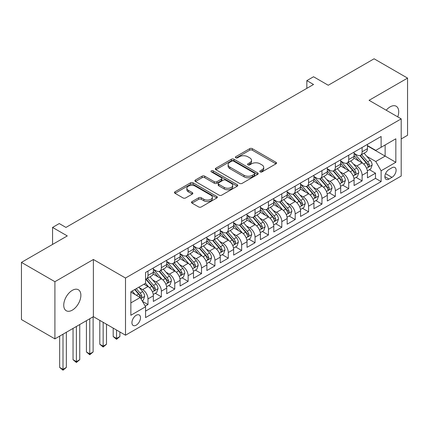 <?xml version="1.0" encoding="UTF-8"?>
<svg xmlns="http://www.w3.org/2000/svg" width="429" height="429" viewBox="0 0 429 429"><rect width="100%" height="100%" fill="white"/><g stroke="black" fill="none" stroke-linecap="round" stroke-linejoin="round"><path stroke-width="0.64" d="M260.172 171.89A1.303 0.751 0 0 0 262.012 171.89L275.97 163.83A1.855 1.073 0 0 0 276.512 163.074A1.855 1.073 0 0 0 275.97 162.312L252.327 148.665A1.855 1.073 0 0 0 249.699 148.665L235.741 156.719A1.303 0.751 0 0 0 235.36 157.25A1.303 0.751 0 0 0 235.741 157.781A1.303 0.751 0 0 0 237.58 157.781L239.387 156.741A5.947 3.432 0 0 1 247.79 156.741L249.764 157.877A5.947 3.432 0 0 1 251.507 160.307A5.947 3.432 0 0 1 249.764 162.73L247.957 163.776A1.303 0.751 0 0 0 247.576 164.307A1.303 0.751 0 0 0 247.957 164.838A1.303 0.751 0 0 0 249.796 164.838L251.603 163.792A5.947 3.432 0 0 1 260.012 163.792L261.98 164.929A5.947 3.432 0 0 1 263.722 167.358A5.947 3.432 0 0 1 261.98 169.787L260.172 170.828A1.303 0.751 0 0 0 259.792 171.359A1.303 0.751 0 0 0 260.172 171.89L260.172 170.828M72.308 310.135A12.114 6.993 120 0 0 80.218 299.463A12.114 6.993 120 0 0 78.362 289.757A12.114 6.993 120 0 0 72.308 290.353A12.114 6.993 120 0 0 64.393 301.029A12.114 6.993 120 0 0 66.248 310.735A12.114 6.993 120 0 0 72.308 310.135M397.763 116.881A12.114 6.993 120 0 0 396.208 106.247A12.114 6.993 120 0 0 390.154 106.848A12.114 6.993 120 0 0 386.223 110.221M136.208 325.166A6.054 3.496 120 0 0 140.165 319.825A6.054 3.496 120 0 0 139.237 314.972A6.054 3.496 120 0 0 136.208 315.272A6.054 3.496 120 0 0 132.255 320.613A6.054 3.496 120 0 0 133.183 325.466A6.054 3.496 120 0 0 136.208 325.166M192.031 201.603A1.855 1.073 0 0 0 191.484 202.359A1.855 1.073 0 0 0 192.031 203.115L198.665 206.95A1.855 1.073 0 0 0 201.292 206.95L216.79 198A1.855 1.073 0 0 0 217.337 197.238A1.855 1.073 0 0 0 216.79 196.482L193.147 182.829A1.855 1.073 0 0 0 190.519 182.829L175.016 191.779A1.855 1.073 0 0 0 174.474 192.535A1.855 1.073 0 0 0 175.016 193.297L183.033 197.925A1.855 1.073 0 0 0 185.66 197.925L192.294 194.09A1.855 1.073 0 0 0 192.836 193.334A1.855 1.073 0 0 0 192.294 192.578L188.32 190.283A4.971 2.869 0 0 1 186.862 188.251A4.971 2.869 0 0 1 189.929 185.601A4.971 2.869 0 0 1 195.345 186.224L210.912 195.211A4.971 2.869 0 0 1 212.366 197.238A4.971 2.869 0 0 1 209.298 199.893A4.971 2.869 0 0 1 203.882 199.271L201.292 197.769A1.855 1.073 0 0 0 198.665 197.769L192.031 201.603L192.031 203.115M401.195 138.953L407.55 135.285L407.55 78.105L374.093 58.789L328.255 85.253L313.535 76.753L306.842 80.614L313.535 84.481L65.948 227.424L59.256 223.557L52.563 227.424L52.563 244.423M54.907 281.703L54.907 338.878L93.383 316.666L93.383 259.486L54.907 281.703L21.45 262.387L67.289 235.923L52.563 227.424M93.383 259.486L125.504 278.03L401.195 118.865L401.195 176.04L125.504 335.21L125.504 278.03M407.55 78.105L369.074 100.316L401.195 118.865M239.516 183.36A1.855 1.073 0 0 0 242.144 183.36L257.647 174.41A1.855 1.073 0 0 0 258.188 173.654A1.855 1.073 0 0 0 257.647 172.892L233.998 159.245A1.855 1.073 0 0 0 231.37 159.245L215.873 168.195A1.855 1.073 0 0 0 215.326 168.951A1.855 1.073 0 0 0 215.873 169.707L239.516 183.36M211.862 172.168A1.303 0.751 0 0 1 213.181 172.356L213.181 170.806L237.216 184.69A1.855 1.073 0 0 1 237.763 185.446A1.855 1.073 0 0 1 237.216 186.207L221.718 195.152A1.855 1.073 0 0 1 219.09 195.152L195.447 181.505L195.447 179.987A1.855 1.073 0 0 0 194.9 180.743A1.855 1.073 0 0 0 195.447 181.505M195.447 179.987L202.08 176.158A1.855 1.073 0 0 1 204.708 176.158L214.296 181.692A1.855 1.073 0 0 0 216.924 181.692L221.321 179.15A1.855 1.073 0 0 0 221.868 178.394A1.855 1.073 0 0 0 221.321 177.633L211.341 171.868A1.303 0.751 0 0 1 210.961 171.337A1.303 0.751 0 0 1 211.76 170.645A1.303 0.751 0 0 1 213.181 170.806M54.907 338.878L21.45 319.562L21.45 262.387M145.211 306.14L147.989 304.536L142.433 301.33M139.275 287.682L142.632 289.623A7.572 4.37 60 0 1 147.989 298.895L153.341 295.801L153.341 301.442L161.368 296.809L155.282 293.291M152.654 279.955L156.017 281.896A7.572 4.37 60 0 1 161.368 291.168L166.72 288.074L166.72 293.715L174.753 289.082L168.661 285.564M166.039 272.227L169.401 274.169A7.572 4.37 60 0 1 174.753 283.44L180.105 280.351L180.105 285.987L188.138 281.354L182.046 277.836M179.424 264.5L182.781 266.441A7.572 4.37 60 0 1 188.138 275.713L193.49 272.624L193.49 278.265L201.517 273.627L195.431 270.114M192.803 256.773L196.166 258.714A7.572 4.37 60 0 1 201.517 267.986L206.869 264.897L206.869 270.538L214.902 265.9L208.81 262.387M206.188 249.051L209.55 250.986A7.572 4.37 60 0 1 214.902 260.258L220.254 257.169L220.254 262.811L228.287 258.172L222.195 254.66M219.573 241.323L222.93 243.259A7.572 4.37 60 0 1 228.287 252.536L233.639 249.442L233.639 255.083L241.666 250.45L235.58 246.932M232.952 233.596L236.315 235.537A7.572 4.37 60 0 1 241.666 244.809L247.018 241.715L247.018 247.356L255.051 242.723L248.959 239.205M246.337 225.868L249.699 227.81A7.572 4.37 60 0 1 255.051 237.081L260.403 233.987L260.403 239.629L268.436 234.995L262.344 231.478M259.722 218.141L263.079 220.082A7.572 4.37 60 0 1 268.436 229.354L273.788 226.265L273.788 231.901L281.815 227.268L275.729 223.75M273.101 210.414L276.464 212.355A7.572 4.37 60 0 1 281.815 221.627L287.167 218.538L287.167 224.179L295.2 219.541L289.108 216.023M286.486 202.686L289.848 204.628A7.572 4.37 60 0 1 295.2 213.899L300.552 210.811L300.552 216.452L308.585 211.813L302.493 208.301M299.871 194.964L303.228 196.9A7.572 4.37 60 0 1 308.585 206.172L313.937 203.083L313.937 208.725L321.964 204.086L315.878 200.574M313.25 187.237L316.613 189.173A7.572 4.37 60 0 1 321.964 198.45L327.316 195.356L327.316 200.997L335.349 196.359L329.257 192.846M326.635 179.51L329.998 181.451A7.572 4.37 60 0 1 335.349 190.723L340.701 187.629L340.701 193.27L348.734 188.637L342.642 185.119M340.02 171.782L343.377 173.724A7.572 4.37 60 0 1 348.734 182.995L354.086 179.901L354.086 185.542L362.114 180.909L362.114 175.268A7.572 4.37 -120 0 0 356.762 165.996L353.399 164.055M356.027 177.392L362.114 180.909M153.341 295.801A7.572 4.37 -120 0 0 147.989 286.529L143.972 284.212M166.72 288.074A7.572 4.37 -120 0 0 161.368 278.802L153.094 274.024M180.105 280.351A7.572 4.37 -120 0 0 174.753 271.08L166.473 266.302M193.49 272.624A7.572 4.37 -120 0 0 188.138 263.352L179.858 258.574M206.869 264.897A7.572 4.37 -120 0 0 201.517 255.625L193.243 250.847M220.254 257.169A7.572 4.37 -120 0 0 214.902 247.898L206.622 243.12M233.639 249.442A7.572 4.37 -120 0 0 228.287 240.17L220.007 235.392M247.018 241.715A7.572 4.37 -120 0 0 241.666 232.443L233.392 227.665M260.403 233.987A7.572 4.37 -120 0 0 255.051 224.716L246.772 219.938M273.788 226.265A7.572 4.37 -120 0 0 268.436 216.994L260.156 212.21M287.167 218.538A7.572 4.37 -120 0 0 281.815 209.266L273.541 204.488M300.552 210.811A7.572 4.37 -120 0 0 295.2 201.539L286.921 196.761M313.937 203.083A7.572 4.37 -120 0 0 308.585 193.811L300.305 189.033M327.316 195.356A7.572 4.37 -120 0 0 321.964 186.084L313.69 181.306M340.701 187.629A7.572 4.37 -120 0 0 335.349 178.357L327.07 173.579M354.086 179.901A7.572 4.37 -120 0 0 348.734 170.629L340.454 165.851M391.961 167.771L389.017 169.471A5.867 3.389 120 0 0 385.183 174.641A5.867 3.389 120 0 0 386.079 179.343A5.867 3.389 120 0 0 389.017 179.054L391.961 177.354A5.867 3.389 120 0 0 395.79 172.185A5.867 3.389 120 0 0 394.894 167.482A5.867 3.389 120 0 0 391.961 167.771M130.856 302.912L140.224 297.501L145.576 306.773L145.576 317.594L381.118 181.601L381.118 170.785L375.766 161.513L366.784 156.328M145.576 306.773L130.856 315.272L130.856 291.784L145.576 283.285L145.576 272.469L381.118 136.481L381.118 147.297L395.838 138.798L395.838 162.285L381.118 170.785M153.341 269.224L156.017 270.769A7.572 4.37 60 0 0 159.803 271.144L165.154 268.05A7.572 4.37 -120 0 0 166.72 264.586L166.72 260.258M166.72 261.497L169.401 263.041A7.572 4.37 60 0 0 173.182 263.417L178.539 260.328A7.572 4.37 -120 0 0 180.105 256.858L180.105 252.531M180.105 253.77L182.781 255.314A7.572 4.37 60 0 0 186.567 255.689L191.919 252.601A7.572 4.37 -120 0 0 193.49 249.131L193.49 244.809M193.49 246.042L196.166 247.587A7.572 4.37 60 0 0 199.952 247.962L205.303 244.873A7.572 4.37 -120 0 0 206.869 241.409L206.869 237.081M206.869 238.315L209.55 239.859A7.572 4.37 60 0 0 213.331 240.235L218.688 237.146A7.572 4.37 -120 0 0 220.254 233.682L220.254 229.354M220.254 230.588L222.93 232.137A7.572 4.37 60 0 0 226.716 232.513L232.068 229.418A7.572 4.37 -120 0 0 233.639 225.954L233.639 221.627M233.639 222.866L236.315 224.41A7.572 4.37 60 0 0 240.101 224.785L245.452 221.691A7.572 4.37 -120 0 0 247.018 218.227L247.018 213.899M247.018 215.138L249.699 216.683A7.572 4.37 60 0 0 253.48 217.058L258.837 213.964A7.572 4.37 -120 0 0 260.403 210.5L260.403 206.172M260.403 207.411L263.079 208.955A7.572 4.37 60 0 0 266.865 209.331L272.217 206.242A7.572 4.37 -120 0 0 273.788 202.772L273.788 198.445M273.788 199.683L276.464 201.228A7.572 4.37 60 0 0 280.25 201.603L285.601 198.514A7.572 4.37 -120 0 0 287.167 195.045L287.167 190.723M287.167 191.956L289.848 193.5A7.572 4.37 60 0 0 293.629 193.876L298.986 190.787A7.572 4.37 -120 0 0 300.552 187.323L300.552 182.995M300.552 184.229L303.228 185.773A7.572 4.37 60 0 0 307.014 186.148L312.366 183.06A7.572 4.37 -120 0 0 313.937 179.595L313.937 175.268M313.937 176.501L316.613 178.051A7.572 4.37 60 0 0 320.399 178.426L325.75 175.332A7.572 4.37 -120 0 0 327.316 171.868L327.316 167.541M327.316 168.779L329.998 170.324A7.572 4.37 60 0 0 333.778 170.699L339.135 167.605A7.572 4.37 -120 0 0 340.701 164.141L340.701 159.813M340.701 161.052L343.377 162.596A7.572 4.37 60 0 0 347.163 162.972L352.515 159.878A7.572 4.37 -120 0 0 354.086 156.413L354.086 152.086M145.576 311.1L375.498 178.357L375.498 173.182L367.465 177.815L367.465 172.179A7.572 4.37 -120 0 0 362.114 162.907L353.839 158.124M354.086 153.325L356.762 154.869A7.572 4.37 -120 0 0 360.548 155.244A7.572 4.37 -120 0 0 362.114 151.78L362.114 147.453M360.548 155.244L365.899 152.156A7.572 4.37 -120 0 0 367.465 148.686L367.465 144.358M147.989 271.08L147.989 275.402A7.572 4.37 60 0 1 146.418 278.871A7.572 4.37 60 0 1 145.576 279.177M146.418 278.871L151.769 275.777A7.572 4.37 -120 0 0 153.341 272.313L153.341 267.986M161.368 263.352L161.368 267.68A7.572 4.37 60 0 1 159.803 271.144M174.753 255.625L174.753 259.953A7.572 4.37 60 0 1 173.182 263.417M188.138 247.898L188.138 252.225A7.572 4.37 60 0 1 186.567 255.689M201.517 240.17L201.517 244.498A7.572 4.37 60 0 1 199.952 247.962M214.902 232.443L214.902 236.77A7.572 4.37 60 0 1 213.331 240.235M228.287 224.716L228.287 229.043A7.572 4.37 60 0 1 226.716 232.513M241.666 216.988L241.666 221.316A7.572 4.37 60 0 1 240.101 224.785M255.051 209.266L255.051 213.594A7.572 4.37 60 0 1 253.48 217.058M268.436 201.539L268.436 205.866A7.572 4.37 60 0 1 266.865 209.331M281.815 193.811L281.815 198.139A7.572 4.37 60 0 1 280.25 201.603M295.2 186.084L295.2 190.412A7.572 4.37 60 0 1 293.629 193.876M308.585 178.357L308.585 182.684A7.572 4.37 60 0 1 307.014 186.148M321.964 170.629L321.964 174.957A7.572 4.37 60 0 1 320.399 178.426M335.349 162.902L335.349 167.23A7.572 4.37 60 0 1 333.778 170.699M348.734 155.18L348.734 159.508A7.572 4.37 60 0 1 347.163 162.972M348.734 182.995L348.734 188.637M335.349 190.723L335.349 196.359M321.964 198.45L321.964 204.086M308.585 206.172L308.585 211.813M295.2 213.899L295.2 219.541M281.815 221.627L281.815 227.268M268.436 229.354L268.436 234.995M255.051 237.081L255.051 242.723M241.666 244.809L241.666 250.45M228.287 252.536L228.287 258.172M214.902 260.258L214.902 265.9M201.517 267.986L201.517 273.627M188.138 275.713L188.138 281.354M174.753 283.44L174.753 289.082M161.368 291.168L161.368 296.809M147.989 298.895L147.989 304.536M140.224 297.501L130.856 292.095M375.766 161.513L385.135 156.108L385.135 144.981L395.838 138.798M367.465 145.908L395.838 162.285M367.465 145.597L375.766 150.386L381.118 147.297M93.383 316.666L125.504 335.21M306.842 80.614L306.842 88.342M369.407 169.664L375.498 173.182M375.498 178.357L381.118 181.601M260.693 172.072L261.98 171.332A5.947 3.432 0 0 0 263.722 168.903L263.722 167.358M251.507 160.307L251.507 161.851A5.947 3.432 0 0 1 249.764 164.275L248.477 165.02M275.944 163.846L252.327 150.209A1.855 1.073 0 0 0 249.699 150.209L236.261 157.969M257.62 174.426L233.998 160.789A1.855 1.073 0 0 0 231.37 160.789L215.894 169.723M254.359 174.185A1.303 0.751 0 0 0 254.74 173.654A1.303 0.751 0 0 0 254.359 173.123L233.607 161.138A1.303 0.751 0 0 0 231.767 161.138L229.864 162.237A5.947 3.432 0 0 0 228.121 164.666A5.947 3.432 0 0 0 229.864 167.09L244.047 175.284A5.947 3.432 0 0 0 252.456 175.284L254.359 174.185L254.359 175.729A1.303 0.751 0 0 0 254.74 175.198L254.74 173.654M228.121 164.666L228.121 166.211A5.947 3.432 0 0 0 229.864 168.64L229.864 167.09M254.359 175.729L252.456 176.828A5.947 3.432 0 0 1 244.047 176.828L229.864 168.64M195.468 181.515L202.08 177.703L202.08 176.158M221.868 178.394L221.868 179.939A1.855 1.073 0 0 1 221.321 180.695L216.924 183.237A1.855 1.073 0 0 1 214.296 183.237L204.708 177.703A1.855 1.073 0 0 0 202.08 177.703M213.181 172.356L237.194 186.218M224.244 187.435A4.971 2.869 0 0 0 229.66 188.058A4.971 2.869 0 0 0 232.727 185.408A4.971 2.869 0 0 0 231.274 183.381L225.788 180.212A1.855 1.073 0 0 0 223.16 180.212L218.763 182.754A1.855 1.073 0 0 0 218.216 183.51A1.855 1.073 0 0 0 218.763 184.272L224.244 187.435L224.244 188.985A4.971 2.869 0 0 0 229.66 189.607A4.971 2.869 0 0 0 232.727 186.953L232.727 185.408M218.216 183.51L218.216 185.06A1.855 1.073 0 0 0 218.763 185.816L218.763 184.272M224.244 188.985L218.763 185.816M212.366 197.238L212.366 198.788A4.971 2.869 0 0 1 209.298 201.437A4.971 2.869 0 0 1 203.882 200.815L201.292 199.319A1.855 1.073 0 0 0 198.665 199.319L192.053 203.132M186.862 188.251L186.862 189.8A4.971 2.869 0 0 0 188.32 191.827L188.32 190.283M192.267 194.106L188.32 191.827M216.79 196.482L216.79 198L193.147 184.373A1.855 1.073 0 0 0 190.519 184.373L175.043 193.313M367.353 170.849L370.812 168.854L372.152 164.993A5.014 2.896 -120 0 0 370.2 160.28L364.082 153.201M362.859 163.395L355.609 154.998A14.479 8.36 -120 0 0 354.086 153.405M358.88 161.036L354.826 156.344A12.017 6.939 -120 0 0 354.086 155.534M359.867 155.518L366.05 162.677A5.014 2.896 60 0 1 367.835 166.13L368.2 166.725L368.881 166.629L369.444 165.203A5.014 2.896 -120 0 0 367.653 161.749L361.54 154.671M360.226 155.4L366.875 163.095A2.553 1.475 60 0 1 367.519 164.093L369.444 165.203M353.973 178.577L357.432 176.582L358.767 172.715A5.014 2.896 -120 0 0 356.815 168.007L350.702 160.929M349.474 171.123L342.224 162.725A14.479 8.36 -120 0 0 340.701 161.132M345.501 168.763L341.441 164.071A12.017 6.939 -120 0 0 340.701 163.261M346.482 163.245L352.665 170.404A5.014 2.896 60 0 1 354.456 173.858L354.821 174.453L355.496 174.356L356.059 172.93A5.014 2.896 -120 0 0 354.274 169.476L348.16 162.398M346.846 163.127L353.491 170.822A2.553 1.475 60 0 1 354.134 171.82L356.059 172.93M340.588 186.304L344.047 184.309L345.388 180.443A5.014 2.896 -120 0 0 343.431 175.734L337.317 168.656M336.095 178.85L328.839 170.452A14.479 8.36 -120 0 0 327.316 168.86M332.116 176.491L328.062 171.793A12.017 6.939 -120 0 0 327.316 170.989M333.097 170.967L339.285 178.132A5.014 2.896 60 0 1 341.071 181.585L341.436 182.18L342.117 182.084L342.68 180.657A5.014 2.896 -120 0 0 340.889 177.204L334.776 170.125M333.462 170.855L340.106 178.544A2.553 1.475 60 0 1 340.749 179.547L342.68 180.657M327.204 194.031L330.662 192.036L332.003 188.17A5.014 2.896 -120 0 0 330.051 183.462L323.933 176.383M322.71 186.572L315.46 178.18A14.479 8.36 -120 0 0 313.937 176.587M318.731 184.218L314.677 179.52A12.017 6.939 -120 0 0 313.937 178.716M319.718 178.695L325.901 185.859A5.014 2.896 60 0 1 327.686 189.312L328.051 189.908L328.732 189.811L329.295 188.385A5.014 2.896 -120 0 0 327.504 184.931L321.391 177.847M320.077 178.577L326.726 186.272A2.553 1.475 60 0 1 327.37 187.275L329.295 188.385M313.824 201.759L317.283 199.758L318.618 195.897A5.014 2.896 -120 0 0 316.666 191.189L310.553 184.111M309.325 194.299L302.075 185.907A14.479 8.36 -120 0 0 300.552 184.314M305.351 191.945L301.292 187.248A12.017 6.939 -120 0 0 300.552 186.443M306.333 186.422L312.516 193.581A5.014 2.896 60 0 1 314.307 197.04L314.671 197.635L315.347 197.538L315.91 196.112A5.014 2.896 -120 0 0 314.125 192.659L308.011 185.575M306.697 186.304L313.342 193.999A2.553 1.475 60 0 1 313.985 195.002L315.91 196.112M300.439 209.486L303.898 207.486L305.239 203.625A5.014 2.896 -120 0 0 303.282 198.917L297.168 191.833M295.946 202.027L288.69 193.629A14.479 8.36 -120 0 0 287.167 192.042M291.967 199.673L287.913 194.975A12.017 6.939 -120 0 0 287.167 194.165M292.948 194.149L299.136 201.308A5.014 2.896 60 0 1 300.922 204.767L301.287 205.357L301.968 205.266L302.531 203.839A5.014 2.896 -120 0 0 300.74 200.381L294.626 193.302M293.313 194.031L299.957 201.727A2.553 1.475 60 0 1 300.6 202.724L302.531 203.839M287.055 217.213L290.513 215.213L291.854 211.352A5.014 2.896 -120 0 0 289.902 206.644L283.784 199.56M282.561 209.754L275.311 201.357A14.479 8.36 -120 0 0 273.788 199.764M278.582 207.4L274.528 202.703A12.017 6.939 -120 0 0 273.788 201.893M279.569 201.877L285.752 209.036A5.014 2.896 60 0 1 287.537 212.489L287.902 213.084L288.583 212.993L289.146 211.567A5.014 2.896 -120 0 0 287.355 208.108L281.242 201.029M279.928 201.759L286.577 209.454A2.553 1.475 60 0 1 287.221 210.451L289.146 211.567M273.675 224.935L277.134 222.941L278.469 219.08A5.014 2.896 -120 0 0 276.517 214.366L270.404 207.287M269.176 217.482L261.926 209.084A14.479 8.36 -120 0 0 260.403 207.491M265.202 215.122L261.143 210.43A12.017 6.939 -120 0 0 260.403 209.62M266.184 209.604L272.367 216.763A5.014 2.896 60 0 1 274.158 220.216L274.522 220.812L275.198 220.715L275.761 219.289A5.014 2.896 -120 0 0 273.975 215.835L267.862 208.757M266.548 209.486L273.193 217.181A2.553 1.475 60 0 1 273.836 218.179L275.761 219.289M260.29 232.663L263.749 230.668L265.09 226.802A5.014 2.896 -120 0 0 263.133 222.093L257.019 215.015M255.797 225.209L248.541 216.811A14.479 8.36 -120 0 0 247.018 215.219M251.818 222.849L247.764 218.157A12.017 6.939 -120 0 0 247.018 217.347M252.799 217.331L258.987 224.49A5.014 2.896 60 0 1 260.773 227.944L261.138 228.539L261.819 228.442L262.382 227.016A5.014 2.896 -120 0 0 260.591 223.563L254.477 216.484M253.164 217.213L259.808 224.909A2.553 1.475 60 0 1 260.451 225.906L262.382 227.016M246.906 240.39L250.364 238.395L251.705 234.529A5.014 2.896 -120 0 0 249.753 229.821L243.634 222.742M242.412 232.936L235.162 224.539A14.479 8.36 -120 0 0 233.639 222.946M238.433 230.577L234.379 225.879A12.017 6.939 -120 0 0 233.639 225.075M239.42 225.053L245.602 232.218A5.014 2.896 60 0 1 247.388 235.671L247.753 236.266L248.434 236.17L248.997 234.743A5.014 2.896 -120 0 0 247.206 231.29L241.093 224.211M239.779 224.941L246.428 232.631A2.553 1.475 60 0 1 247.072 233.633L248.997 234.743M233.526 248.118L236.985 246.123L238.32 242.256A5.014 2.896 -120 0 0 236.368 237.548L230.255 230.47M229.027 240.658L221.777 232.266A14.479 8.36 -120 0 0 220.254 230.673M225.053 238.304L220.994 233.607A12.017 6.939 -120 0 0 220.254 232.802M226.035 232.781L232.218 239.945A5.014 2.896 60 0 1 234.009 243.399L234.373 243.994L235.049 243.897L235.612 242.471A5.014 2.896 -120 0 0 233.826 239.017L227.713 231.939M226.399 232.663L233.044 240.358A2.553 1.475 60 0 1 233.687 241.361L235.612 242.471M220.141 255.845L223.6 253.845L224.941 249.984A5.014 2.896 -120 0 0 222.983 245.275L216.87 238.197M215.648 248.386L208.392 239.993A14.479 8.36 -120 0 0 206.869 238.401M211.669 246.031L207.615 241.334A12.017 6.939 -120 0 0 206.869 240.53M212.65 240.508L218.838 247.667A5.014 2.896 60 0 1 220.624 251.126L220.989 251.721L221.67 251.625L222.233 250.198A5.014 2.896 -120 0 0 220.442 246.745L214.328 239.661M213.015 240.39L219.659 248.085A2.553 1.475 60 0 1 220.302 249.088L222.233 250.198M206.757 263.572L210.215 261.572L211.556 257.711A5.014 2.896 -120 0 0 209.604 253.003L203.485 245.919M202.263 256.113L195.013 247.715A14.479 8.36 -120 0 0 193.49 246.128M198.284 253.759L194.23 249.061A12.017 6.939 -120 0 0 193.49 248.252M199.271 248.235L205.453 255.394A5.014 2.896 60 0 1 207.239 258.853L207.604 259.448L208.285 259.352L208.848 257.926A5.014 2.896 -120 0 0 207.057 254.467L200.944 247.388M199.63 248.118L206.279 255.813A2.553 1.475 60 0 1 206.923 256.81L208.848 257.926M193.377 271.3L196.836 269.299L198.171 265.438A5.014 2.896 -120 0 0 196.219 260.73L190.106 253.646M188.878 263.84L181.628 255.443A14.479 8.36 -120 0 0 180.105 253.85M184.904 261.486L180.845 256.789A12.017 6.939 -120 0 0 180.105 255.979M185.886 255.963L192.069 263.122A5.014 2.896 60 0 1 193.86 266.575L194.224 267.17L194.9 267.079L195.463 265.653A5.014 2.896 -120 0 0 193.677 262.194L187.564 255.116M186.25 255.845L192.894 263.54A2.553 1.475 60 0 1 193.538 264.537L195.463 265.653M116.538 330.03L116.538 338.454L119.884 336.524L119.884 331.966M119.884 336.524L116.538 339.307L113.192 336.524L113.192 328.099M113.192 336.524L116.538 338.454L116.538 339.307M179.992 279.022L183.451 277.027L184.792 273.166A5.014 2.896 -120 0 0 182.834 268.452L176.721 261.374M175.499 271.568L168.243 263.17A14.479 8.36 -120 0 0 166.72 261.577M171.52 269.208L167.466 264.516A12.017 6.939 -120 0 0 166.72 263.706M172.501 263.69L178.689 270.849A5.014 2.896 60 0 1 180.475 274.303L180.84 274.898L181.521 274.801L182.084 273.375A5.014 2.896 -120 0 0 180.293 269.921L174.179 262.843M172.866 263.572L179.51 271.267A2.553 1.475 60 0 1 180.153 272.265L182.084 273.375M103.153 322.308L103.153 346.182L106.499 344.251L106.499 324.238M106.499 344.251L103.153 347.034L99.807 344.251L99.807 320.372M99.807 344.251L103.153 346.182L103.153 347.034M166.608 286.749L170.066 284.754L171.407 280.888A5.014 2.896 -120 0 0 169.455 276.179L163.336 269.101M162.114 279.295L154.864 270.897A14.479 8.36 -120 0 0 153.341 269.305M158.135 276.936L154.081 272.243A12.017 6.939 -120 0 0 153.341 271.434M159.121 271.418L165.304 278.577A5.014 2.896 60 0 1 167.09 282.03L167.455 282.625L168.136 282.529L168.699 281.102A5.014 2.896 -120 0 0 166.908 277.649L160.795 270.57M159.481 271.3L166.13 278.995A2.553 1.475 60 0 1 166.774 279.992L168.699 281.102M89.768 318.752L89.768 353.909L93.114 351.978L93.114 316.822M93.114 351.978L89.768 354.756L86.422 351.978L86.422 320.683M86.422 351.978L89.768 353.909L89.768 354.756M153.228 294.476L156.687 292.481L158.022 288.615A5.014 2.896 -120 0 0 156.07 283.907L149.957 276.828M148.729 287.022L145.528 283.312M144.755 284.663L144.235 284.062M145.737 279.14L151.92 286.304A5.014 2.896 60 0 1 153.711 289.757L154.075 290.353L154.751 290.256L155.314 288.83A5.014 2.896 -120 0 0 153.528 285.376L147.415 278.298M146.101 279.027L152.745 286.717A2.553 1.475 60 0 1 153.389 287.72L155.314 288.83M76.389 326.48L76.389 361.636L79.735 359.706L79.735 324.544M79.735 359.706L76.389 362.484L73.043 359.706L73.043 328.41M73.043 359.706L76.389 361.636L76.389 362.484M142.165 300.863L143.302 300.209L144.637 296.342A5.014 2.896 -120 0 0 142.685 291.634L138.835 287.178M135.242 294.626L132.148 291.039M131.371 292.39L130.856 291.795M134.69 289.57L138.54 294.031A5.014 2.896 60 0 1 140.326 297.485L140.691 298.08L141.372 297.983L141.935 296.557A5.014 2.896 -120 0 0 140.144 293.104L136.293 288.647M135.001 289.393L139.361 294.444A2.553 1.475 60 0 1 140.004 295.447L141.935 296.557M63.004 334.202L63.004 369.364L66.35 367.428L66.35 332.271M66.35 367.428L63.004 370.211L59.658 367.428L59.658 336.138M59.658 367.428L63.004 369.364L63.004 370.211M142.632 289.623L147.989 286.529M156.017 281.896L161.368 278.802M169.401 274.169L174.753 271.08M182.781 266.441L188.138 263.352M196.166 258.714L201.517 255.625M209.55 250.986L214.902 247.898M222.93 243.259L228.287 240.17M236.315 235.537L241.666 232.443M249.699 227.81L255.051 224.716M263.079 220.082L268.436 216.994M276.464 212.355L281.815 209.266M289.848 204.628L295.2 201.539M303.228 196.9L308.585 193.811M316.613 189.173L321.964 186.084M329.998 181.451L335.349 178.357M343.377 173.724L348.734 170.629M356.762 165.996L362.114 162.907M362.114 151.78L367.465 148.686M147.989 275.402L153.341 272.313M161.368 267.68L166.72 264.586M174.753 259.953L180.105 256.858M188.138 252.225L193.49 249.131M201.517 244.498L206.869 241.409M214.902 236.77L220.254 233.682M228.287 229.043L233.639 225.954M241.666 221.316L247.018 218.227M255.051 213.594L260.403 210.5M268.436 205.866L273.788 202.772M281.815 198.139L287.167 195.045M295.2 190.412L300.552 187.323M308.585 182.684L313.937 179.595M321.964 174.957L327.316 171.868M335.349 167.23L340.701 164.141M348.734 159.508L354.086 156.413M362.114 175.268L367.465 172.179M385.542 173.648L391.961 177.354M384.867 176.657L389.017 179.054M261.98 171.332L261.98 169.787M247.957 164.838L247.957 163.776M249.764 164.275L249.764 162.73M235.741 157.781L235.741 156.719M249.699 150.209L249.699 148.665M252.327 150.209L252.327 148.665M275.97 163.83L275.97 162.312M215.873 169.707L215.873 168.195M231.37 160.789L231.37 159.245M233.998 160.789L233.998 159.245M257.647 174.41L257.647 172.892M244.047 176.828L244.047 175.284M252.456 176.828L252.456 175.284M204.708 177.703L204.708 176.158M214.296 183.237L214.296 181.692M216.924 183.237L216.924 181.692M221.321 180.695L221.321 179.15M237.216 186.207L237.216 184.69M198.665 199.319L198.665 197.769M201.292 199.319L201.292 197.769M203.882 200.815L203.882 199.271M192.294 194.09L192.294 192.578M175.016 193.297L175.016 191.779M190.519 184.373L190.519 182.829M193.147 184.373L193.147 182.829M366.591 168.281L372.12 165.09M355.609 154.998L356.295 154.601M367.653 161.749L370.2 160.28M363.658 164.06L366.05 162.677M353.206 176.008L358.735 172.812M342.224 162.725L342.91 162.328M354.274 169.476L356.815 168.007M350.273 171.782L352.665 170.404M339.827 183.73L345.35 180.539M328.839 170.452L329.531 170.056M340.889 177.204L343.431 175.734M336.894 179.51L339.285 178.132M326.442 191.457L331.971 188.267M315.46 178.18L316.146 177.778M327.504 184.931L330.051 183.462M323.509 187.237L325.901 185.859M313.057 199.185L318.586 195.994M302.075 185.907L302.761 185.505M314.125 192.659L316.666 191.189M310.124 194.964L312.516 193.581M299.678 206.912L305.201 203.721M288.69 193.629L289.382 193.232M300.74 200.381L303.282 198.917M296.745 202.692L299.136 201.308M286.293 214.639L291.822 211.449M275.311 201.357L275.997 200.96M287.355 208.108L289.902 206.644M283.36 210.419L285.752 209.036M272.908 222.367L278.437 219.176M261.926 209.084L262.612 208.687M273.975 215.835L276.517 214.366M269.975 218.147L272.367 216.763M259.529 230.094L265.052 226.898M248.541 216.811L249.233 216.414M260.591 223.563L263.133 222.093M256.596 225.868L258.987 224.49M246.144 237.822L251.673 234.625M235.162 224.539L235.848 224.142M247.206 231.29L249.753 229.821M243.211 233.596L245.602 232.218M232.759 245.544L238.288 242.353M221.777 232.266L222.463 231.869M233.826 239.017L236.368 237.548M229.826 241.323L232.218 239.945M219.38 253.271L224.903 250.08M208.392 239.993L209.084 239.591M220.442 246.745L222.983 245.275M216.447 249.051L218.838 247.667M205.995 260.998L211.524 257.808M195.013 247.715L195.699 247.319M207.057 254.467L209.604 253.003M203.062 256.778L205.453 255.394M192.61 268.726L198.139 265.535M181.628 255.443L182.314 255.046M193.677 262.194L196.219 260.73M189.677 264.505L192.069 263.122M179.231 276.453L184.754 273.262M168.243 263.17L168.935 262.773M180.293 269.921L182.834 268.452M176.298 272.233L178.689 270.849M165.846 284.18L171.375 280.984M154.864 270.897L155.55 270.501M166.908 277.649L169.455 276.179M162.913 279.955L165.304 278.577M152.461 291.908L157.99 288.712M153.528 285.376L156.07 283.907M149.528 287.682L151.92 286.304M140.862 298.605L144.605 296.439M140.144 293.104L142.685 291.634M136.374 295.281L138.54 294.031"/></g></svg>
